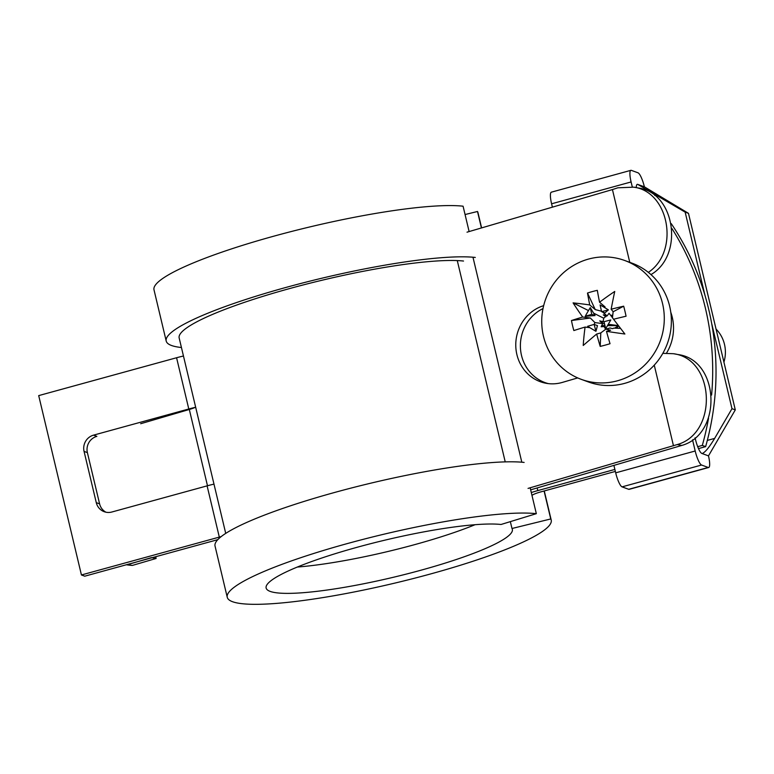 <?xml version="1.0" encoding="UTF-8"?>
<svg xmlns="http://www.w3.org/2000/svg" width="774" height="774" viewBox="0 0 774 774"><rect width="100%" height="100%" fill="white"/><g stroke="black" fill="none" stroke-linecap="round" stroke-linejoin="round"><path stroke-width="1.16" d="M530.161 487.784L536.334 513.675A166.516 25.049 166.6 0 0 351.541 542.429A166.516 25.049 166.6 0 0 227.246 597.286A166.516 25.049 166.6 0 0 395.04 583.054A166.516 25.049 166.6 0 0 551.223 520.099A166.516 25.049 166.6 0 0 550.749 518.957L511.982 528.497L510.347 521.628M524.124 462.426A166.516 25.049 166.6 0 0 339.331 491.18A166.516 25.049 166.6 0 0 215.037 546.038L227.246 597.286M544.083 490.997L550.749 518.957M536.334 513.675L501.03 524.482A126.559 19.031 166.6 0 0 360.587 546.338A126.559 19.031 166.6 0 0 266.13 588.017A126.559 19.031 166.6 0 0 393.647 577.211A126.559 19.031 166.6 0 0 512.349 529.358A126.559 19.031 166.6 0 0 511.982 528.497M297.293 567.052A126.559 19.031 166.6 0 0 475.072 524.704M469.121 231.561L463.075 206.194A166.516 25.049 166.6 0 0 278.292 234.957A166.516 25.049 166.6 0 0 153.997 289.805L166.207 341.053A166.516 25.049 166.6 0 0 181.445 347.516M481.612 227.895L477.974 212.627A166.516 25.049 166.6 0 0 477.5 211.486L481.418 227.953M465.068 214.543L477.5 211.486M475.284 257.442A166.516 25.049 166.6 0 0 290.502 286.196A166.516 25.049 166.6 0 0 166.207 341.053M463.52 261.041A153.204 23.046 166.6 0 0 293.52 287.502A153.204 23.046 166.6 0 0 179.162 337.967L225.727 533.402M221.2 536.595A26.645 4.005 166.6 0 0 219.313 537.108L81.434 574.966L38.7 395.611L176.578 357.743A26.645 4.005 -13.4 0 1 183.467 356.011M195.319 407.337A26.645 4.005 166.6 0 0 188.788 408.991L93.548 435.143A13.322 12.839 110.1 0 0 84.066 451.397L96.276 502.645A13.322 12.839 110.1 0 0 104.219 511.711A13.322 12.839 110.1 0 0 111.862 512.011L207.103 485.859A26.645 4.005 -13.4 0 1 213.982 484.118M81.434 574.966L84.753 576.185L217.813 539.652M93.548 435.143L96.866 436.362A13.322 12.839 -69.9 0 0 87.385 452.616L84.066 451.397M105.932 512.204A13.322 12.839 -69.9 0 1 99.594 503.864L87.385 452.616M531.97 495.37A13.322 2.003 -13.4 0 1 541.123 491.809L615.349 471.424M698.487 448.601L705.636 446.637A266.43 256.871 -69.9 0 0 671.261 223.647M708.529 418.27A266.43 256.871 110.1 0 1 702.308 445.418L705.636 446.637M702.308 445.418L697.703 446.685M614.875 469.431L537.795 490.6A26.645 4.005 166.6 0 0 531.293 492.535M670.787 312.27A46.624 44.95 110.1 0 1 672.248 317.176A46.624 44.95 110.1 0 1 666.53 353.118M671.938 228.553A266.43 256.871 110.1 0 1 711.606 395.05M632.281 186.911L631.1 181.958L551.591 203.794L552.394 207.161M613.927 465.455L615.688 472.837A13.322 2.912 -105.4 0 0 622.054 486.865L628.701 489.303A13.322 2.912 -105.4 0 0 629.175 489.332L708.684 467.506A13.322 2.912 74.6 0 0 708.481 455.876L735.3 409.901L688.473 213.334L685.145 212.115L637.737 184.396L644.384 186.834L688.473 213.334M708.684 467.506A13.322 2.912 74.6 0 1 708.21 467.467L701.563 465.029A13.322 2.912 74.6 0 1 695.197 451L692.536 439.845M695.081 437.823L695.458 439.409A13.322 2.912 74.6 0 0 701.834 453.438L708.481 455.876M701.834 453.438L702.463 453.429C705.366 452.064 709.429 447.053 714.644 438.403L731.981 408.682L711.654 323.358M704.998 295.445L685.145 212.115M631.1 181.958A13.322 2.912 74.6 0 1 630.887 170.328A13.322 2.912 74.6 0 1 631.371 170.367L638.008 172.805A13.322 2.912 74.6 0 1 644.384 186.834M731.981 408.682L735.3 409.901M551.591 203.794A13.322 2.912 -105.4 0 1 551.378 192.165L630.887 170.328M637.737 184.396A13.322 2.912 74.6 0 0 637.263 184.357A13.322 2.912 74.6 0 0 636.286 187.618M590.291 307.617A106.444 23.297 -105.4 0 0 591.771 314.379L595.061 315.579L590.291 307.617A102.942 61.678 122.3 0 0 585.25 316.266L595.061 315.579M591.771 314.379A106.444 16.012 166.6 0 0 585.25 316.266M605.752 328.592A106.444 23.297 -105.4 0 1 603.981 321.713A106.444 16.012 166.6 0 1 610.802 319.943A102.942 11.726 -60.1 0 1 605.752 328.592M617.507 380.779A63.275 61.011 -69.9 0 0 664.169 322.361A63.275 61.011 -69.9 0 0 624.782 260.519A63.275 61.011 -69.9 0 0 545.728 298.938A63.275 61.011 -69.9 0 0 581.226 379.337A63.275 61.011 -69.9 0 0 617.507 380.779M605.113 345.146A94.176 51.635 156.2 0 1 600.208 346.404A106.444 23.297 -105.4 0 1 596.677 334.029A106.522 9.433 141.4 0 0 583.228 345.465A106.522 42.009 -81.1 0 1 585.076 327.063A106.444 16.012 166.6 0 0 573.853 330.556A94.176 77.052 -115.9 0 1 571.464 320.523A106.444 16.012 166.6 0 1 582.687 317.03A106.522 29.073 -131.3 0 1 573.089 302.886A106.522 19.543 12.2 0 1 589.74 304.937A106.444 23.297 -105.4 0 1 587.495 293.036A94.176 72.34 0.3 0 1 597.315 290.337A106.444 23.297 -105.4 0 0 599.56 302.237A106.522 38.361 -36.3 0 1 614.74 291.45A106.522 13.081 99.7 0 0 611.15 309.213A106.444 16.012 166.6 0 1 623.68 306.185A94.176 46.933 81.6 0 1 626.069 316.218A106.444 16.012 166.6 0 0 613.55 319.246L624.889 334.02A106.522 9.385 -172.1 0 1 606.487 331.34A106.444 23.297 -105.4 0 0 610.028 343.714A94.176 51.635 156.2 0 1 605.113 345.146M582.687 317.03L590.339 318.017L571.464 320.523M589.74 304.937L595.254 309.6L587.495 293.036M616.801 328.244L618.532 325.738M601.553 325.922L604.194 326.57L605.607 329.298M602.491 312.009L607.126 315.937L609.022 313.257L610.696 315.424L612.756 315.134M585.076 327.063L589.856 327.683M600.208 346.404L600.798 332.907L596.677 334.029M602.085 323.048L603.043 321.703L599.744 320.871L602.665 323.58L601.146 326.763L604.194 326.57M612.466 317.679L610.715 315.424M606.419 315.734L603.739 318.211L603.043 321.703M620.554 328.379L613.724 328.128L612.698 328.66L609.999 327.992L605.819 329.144L610.618 330.208L606.487 331.34M623.68 306.185L613.143 311.758L611.15 309.213M599.56 302.237L605.065 306.901L604.552 307.539M613.143 311.758L612.457 317.766L613.579 319.236M581.226 379.337L588.327 381.94A63.275 61.011 -69.9 0 0 624.599 383.382A63.275 61.011 -69.9 0 0 671.261 324.964A63.275 61.011 -69.9 0 0 631.884 263.112L624.782 260.519M723.922 362.135A33.301 32.111 -69.9 0 0 716.037 329.056M594.18 324.422L594.906 322.584L590.339 318.017M595.254 309.6L601.485 311.196M605.819 329.144L600.798 332.907M618.503 325.699L614.575 328.157M618.455 325.641L607.503 325.622M604.978 325.612L601.698 325.602M602.617 323.542L604.504 323.793M608.287 324.287L618.436 325.622M607.126 315.937L603.265 314.844L605.945 316.73M602.665 323.58L594.906 322.584M603.739 318.211L593.6 313.141M588.482 310.587L573.089 302.886M619.113 326.493L620.226 328.36M601.591 311.68L604.881 312.889L608.412 309.9A106.444 16.012 166.6 0 0 601.591 311.68A106.444 23.297 -105.4 0 1 600.111 304.917A102.942 32.073 -143.9 0 1 608.412 309.9M595.932 331.291A106.444 23.297 -105.4 0 1 594.161 324.412L597.451 325.622L595.932 331.291A102.942 41.332 24.2 0 1 587.64 326.299A106.444 16.012 166.6 0 1 594.161 324.412M528.052 488.404L677.202 444.576C718.156 433.198 715.089 359.03 673.448 353.708L678.063 354.56C719.704 359.881 722.761 434.05 681.817 445.427L532.667 489.255A26.645 4.005 -13.4 0 1 530.654 489.836M648.341 272.371C679.698 251.569 669.481 191.807 633.771 187.163L617.836 187.801L612.437 189.572L629.775 262.347M633.771 187.163L638.386 188.005C675.199 192.765 684.284 255.265 650.973 274.596M155.709 556.699L156.125 558.46L132.364 565.426A66.612 62.346 -79.5 0 1 126.365 564.759M195.658 407.172A13.322 2.003 166.6 0 1 189.311 409.475L140.675 423.726M156.125 558.46L151.511 557.609L127.749 564.575A66.612 62.346 100.5 0 1 127.178 564.536M577.704 377.915L562.417 382.395A39.967 37.404 100.5 0 1 546.009 383.265A39.967 37.404 100.5 0 1 515.784 346.191A39.967 37.404 100.5 0 1 543.658 305.662M467.012 232.181L612.437 189.572M654.262 365.135L673.477 445.805M543.009 308.584A39.967 37.404 -79.5 0 0 520.486 348.755A39.967 37.404 -79.5 0 0 548.331 383.614M127.749 564.575L132.364 565.426M673.448 353.708L662.834 353.341M188.788 408.991L176.578 357.743M219.313 537.108L207.103 485.859M537.795 490.6L537.166 487.939M99.594 503.864L96.276 502.645M695.197 451L615.688 472.837M714.644 438.403L707.31 440.416M656.652 194.98L654.785 195.493M708.21 467.467L628.701 489.303M701.563 465.029L622.054 486.865M457.279 260.586L505.229 461.885M677.202 444.576L681.817 445.427M189.311 409.475L207.48 485.753M472.972 257.22L521.811 462.204M544.277 490.948L551.223 520.099"/></g></svg>
